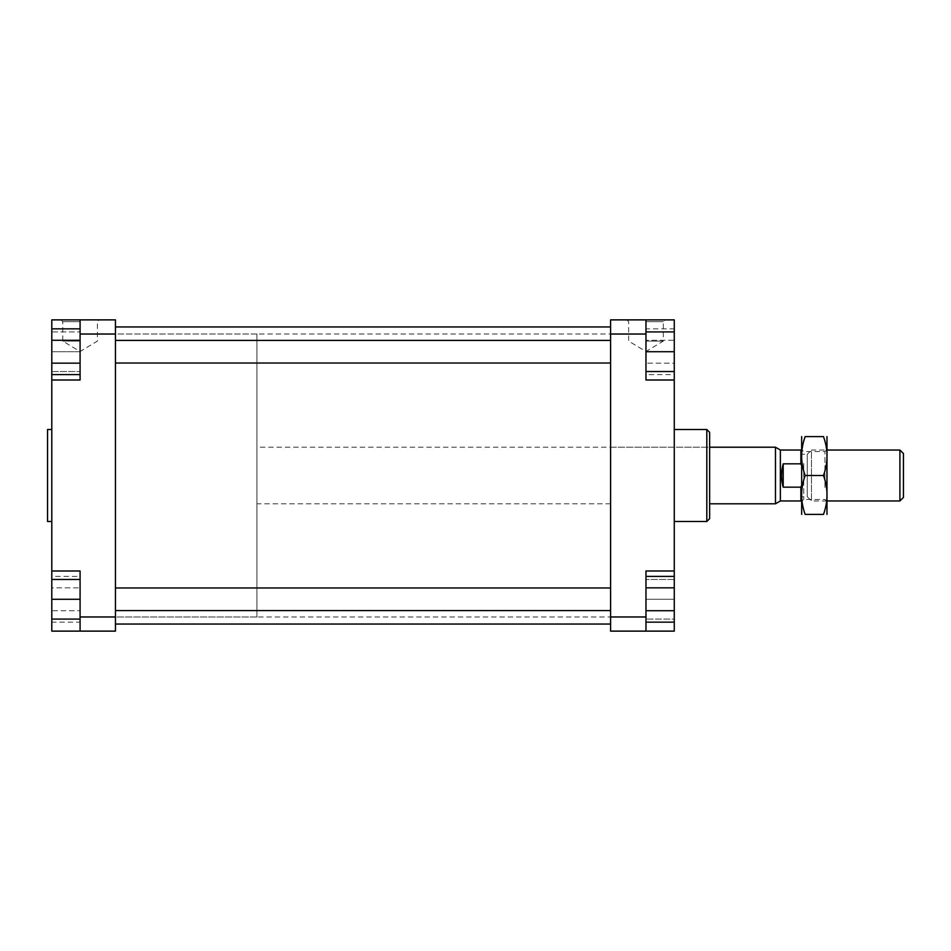 <?xml version="1.0" encoding="UTF-8"?>
<svg xmlns="http://www.w3.org/2000/svg" width="951" height="951" viewBox="0 0 951 951"><rect width="100%" height="100%" fill="white"/><g stroke="black" fill="none" stroke-linecap="round" stroke-linejoin="round"><path stroke-width="0.71" stroke-dasharray="4.75 3.57" d="M610.601 599.285L610.601 587.968L610.601 599.285M115.451 599.285L115.451 587.968L115.451 599.285M610.601 351.715L610.601 340.399L610.601 351.715M115.451 351.715L115.451 340.399L115.451 351.715M610.601 475.5L610.601 624.046L610.601 475.5M115.451 475.5L115.451 624.046L115.451 475.5M800.885 500.963L800.885 487.162L801.586 485.533L801.586 465.467L800.885 463.838L783.196 463.838C781.033 471.613 781.033 479.387 783.196 487.162L800.885 487.162M783.196 487.162L783.196 463.838M780.367 450.037L780.367 500.963M800.885 463.838L800.885 450.037M801.586 465.467L801.586 485.533M256.925 334.027L256.925 616.973L256.925 334.027L115.451 334.027L115.451 631.119L80.086 631.119L80.086 570.992L51.794 570.992L80.086 570.992L80.086 631.119L80.086 570.992L51.794 570.992L51.794 631.119L80.086 631.119M256.925 447.208L256.925 503.792L256.925 447.208L709.636 447.208L709.636 475.5L709.636 447.208L610.601 447.208M903.45 453.568L903.45 497.432M899.908 450.037L899.908 500.963M801.586 454.281L801.586 496.719L801.586 454.281L807.244 454.281L807.244 496.719L807.244 454.281L811.488 450.037L811.488 500.963L811.488 450.037L827.061 450.037M775.469 447.208L775.469 503.792M645.967 341.1L663.299 341.1L645.967 341.1M674.271 331.911L674.271 371.52L674.271 319.881L626.875 319.881L665.07 319.881L645.967 319.881L645.967 380.008L645.967 351.715L645.967 380.008L674.271 380.008L645.967 380.008L674.271 380.008L674.271 351.715L645.967 351.715L674.271 351.715L674.271 331.911L645.967 331.911M645.967 321.652L663.299 321.652L645.967 321.652M645.967 587.849L645.967 622.156L645.967 587.849L674.271 587.849L674.271 622.156L674.271 610.72L645.967 610.72M674.271 610.72L674.271 587.849M645.967 631.119L645.967 570.992L645.967 631.119L674.271 631.119L674.271 587.968L674.271 610.601L674.271 599.285L645.967 599.285L674.271 599.285L674.271 619.089L645.967 619.089L674.271 619.089L674.271 570.992L645.967 570.992L645.967 631.119M674.271 371.52L645.967 371.52M674.271 374.587L674.271 363.151L645.967 363.151L645.967 374.587L645.967 328.844L645.967 363.151L674.271 363.151L674.271 374.587L645.967 374.587M674.271 328.844L674.271 363.151L674.271 340.28L645.967 340.28L674.271 340.28L674.271 328.844L645.967 328.844M610.601 631.119L610.601 319.881L645.967 319.881M674.271 351.715L674.271 340.399L674.271 363.032L674.271 340.399L674.271 363.032L674.271 351.715L645.967 351.715M674.271 579.48L645.967 579.48L674.271 579.48M674.271 570.992L645.967 570.992L674.271 570.992L674.271 380.008M674.271 599.285L674.271 587.968L674.271 610.601L674.271 599.285L645.967 599.285L674.271 599.285M709.636 432.348L709.636 518.652M706.807 521.481L706.807 429.519M674.271 475.5L674.271 429.519L674.271 475.5M709.636 475.5L709.636 503.792L709.636 475.5M80.086 341.1L62.754 341.1L80.086 341.1M80.086 319.881L51.794 319.881L51.794 351.715L80.086 351.715L80.086 319.881L80.086 380.008L80.086 351.715L51.794 351.715L51.794 331.911L80.086 331.911L51.794 331.911L51.794 380.008L80.086 380.008L80.086 319.881M80.086 321.652L62.754 321.652L80.086 321.652M51.794 576.413L51.794 587.849L80.086 587.849L80.086 576.413L80.086 622.156L80.086 587.849L51.794 587.849L51.794 576.413L80.086 576.413M51.794 622.156L51.794 587.849L51.794 610.72L80.086 610.72L51.794 610.72L51.794 622.156L80.086 622.156M51.794 371.52L80.086 371.52L51.794 371.52M51.794 380.008L80.086 380.008L51.794 380.008L51.794 570.992M80.086 363.151L80.086 328.844L80.086 363.151L51.794 363.151L51.794 328.844L51.794 340.28L80.086 340.28M51.794 340.28L51.794 363.151M115.451 319.881L115.451 334.027L645.967 334.027M51.794 351.715L51.794 340.399L51.794 363.032L51.794 340.399L51.794 363.032L51.794 351.715L80.086 351.715L51.794 351.715M51.794 619.089L51.794 579.48L51.794 610.601L51.794 599.285L80.086 599.285L51.794 599.285L51.794 619.089L80.086 619.089M51.794 579.48L80.086 579.48M51.794 599.285L51.794 587.968L51.794 610.601L51.794 599.285L80.086 599.285M47.55 521.481L47.55 429.519M51.794 475.5L51.794 429.519L51.794 475.5M803.714 463.529L803.714 499.43L803.714 463.529M801.586 462.471L801.586 501.557L801.586 462.471M824.933 487.471L824.933 451.57L824.933 487.471M801.586 436.735L801.586 514.265M827.061 488.529L827.061 449.443L827.061 488.529M827.061 514.265L827.061 436.735M805.152 475.5C800.469 462.531 800.469 449.561 805.152 436.592L823.495 436.592C828.178 449.561 828.178 462.531 823.495 475.5C828.178 488.469 828.178 501.439 823.495 514.408L805.152 514.408C800.469 501.439 800.469 488.469 805.152 475.5L823.495 475.5M645.967 616.973L80.086 616.973M80.086 334.027L115.451 334.027M115.451 610.601L610.601 610.601M115.451 587.968L610.601 587.968M115.451 363.032L610.601 363.032M115.451 340.399L610.601 340.399M256.925 616.973L115.451 616.973M827.061 500.963L811.488 500.963L807.244 496.719L801.586 496.719M610.601 503.792L256.925 503.792M626.875 319.881L628.647 321.652L628.647 341.1L645.967 351.513L663.299 341.1L663.299 321.652L665.07 319.881M60.995 319.881L62.754 321.652L62.754 341.1L80.086 351.513L97.418 341.1L97.418 321.652L99.189 319.881M827.061 449.443L824.933 451.57L803.714 451.57L801.586 449.443M827.061 501.557L824.933 499.43L803.714 499.43L801.586 501.557"/><path stroke-width="1.43" d="M801.586 485.533L800.885 487.162L800.885 500.963L780.367 500.963L780.367 450.037L775.469 447.208L709.636 447.208M801.586 450.738L800.885 450.037L780.367 450.037M800.885 487.162L783.196 487.162C781.033 479.387 781.033 471.613 783.196 463.838L800.885 463.838L801.586 465.467M800.885 450.037L800.885 463.838M783.196 487.162L783.196 463.838M899.908 450.037L899.908 500.963L903.45 497.432L903.45 453.568L899.908 450.037L827.061 450.037M780.367 500.963L775.469 503.792L775.469 447.208M674.271 576.413L674.271 631.119L645.967 631.119L645.967 570.992L674.271 570.992L674.271 576.413L645.967 576.413M674.271 587.849L645.967 587.849M674.271 610.72L645.967 610.72M674.271 622.156L645.967 622.156M674.271 331.911L674.271 380.008L645.967 380.008L645.967 319.881L674.271 319.881L674.271 331.911L645.967 331.911M674.271 351.715L645.967 351.715M674.271 371.52L645.967 371.52M645.967 631.119L610.601 631.119L645.967 631.119M645.967 319.881L610.601 319.881L610.601 631.119M709.636 475.5L709.636 432.348L706.807 429.519L706.807 521.481L709.636 518.652L709.636 475.5M674.271 570.992L674.271 380.008M80.086 631.119L51.794 631.119L51.794 570.992L80.086 570.992L80.086 631.119L115.451 631.119L115.451 319.881L80.086 319.881L80.086 380.008L51.794 380.008L51.794 374.587L80.086 374.587M51.794 374.587L51.794 363.151L80.086 363.151M51.794 363.151L51.794 340.28L80.086 340.28M51.794 340.28L51.794 328.844L80.086 328.844M51.794 328.844L51.794 319.881L115.451 319.881M51.794 619.089L80.086 619.089M51.794 599.285L80.086 599.285M51.794 579.48L80.086 579.48M51.794 380.008L51.794 570.992M51.794 429.519L47.55 429.519L47.55 521.481L51.794 521.481M801.669 514.408L801.669 436.592M826.978 436.592L826.978 514.408M805.152 475.5C800.469 488.469 800.469 501.439 805.152 514.408C800.469 514.408 800.469 514.408 805.152 514.408C800.469 514.408 800.469 514.408 805.152 514.408L823.495 514.408C828.178 501.439 828.178 488.469 823.495 475.5C828.178 462.531 828.178 449.561 823.495 436.592C828.178 436.592 828.178 436.592 823.495 436.592C828.178 436.592 828.178 436.592 823.495 436.592L805.152 436.592C800.469 449.561 800.469 462.531 805.152 475.5L823.495 475.5M805.152 436.592C800.469 436.592 800.469 436.592 805.152 436.592C800.469 436.592 800.469 436.592 805.152 436.592M823.495 514.408C828.178 514.408 828.178 514.408 823.495 514.408C828.178 514.408 828.178 514.408 823.495 514.408M645.967 616.973L610.601 616.973M645.967 334.027L610.601 334.027M80.086 334.027L115.451 334.027M80.086 616.973L115.451 616.973M115.451 363.032L610.601 363.032M115.451 340.399L610.601 340.399M115.451 610.601L610.601 610.601M115.451 587.968L610.601 587.968M115.451 624.046L610.601 624.046M115.451 326.954L610.601 326.954M801.586 500.262L800.885 500.963M899.908 500.963L827.061 500.963M775.469 503.792L709.636 503.792M674.271 521.481L706.807 521.481M674.271 429.519L706.807 429.519"/></g></svg>
